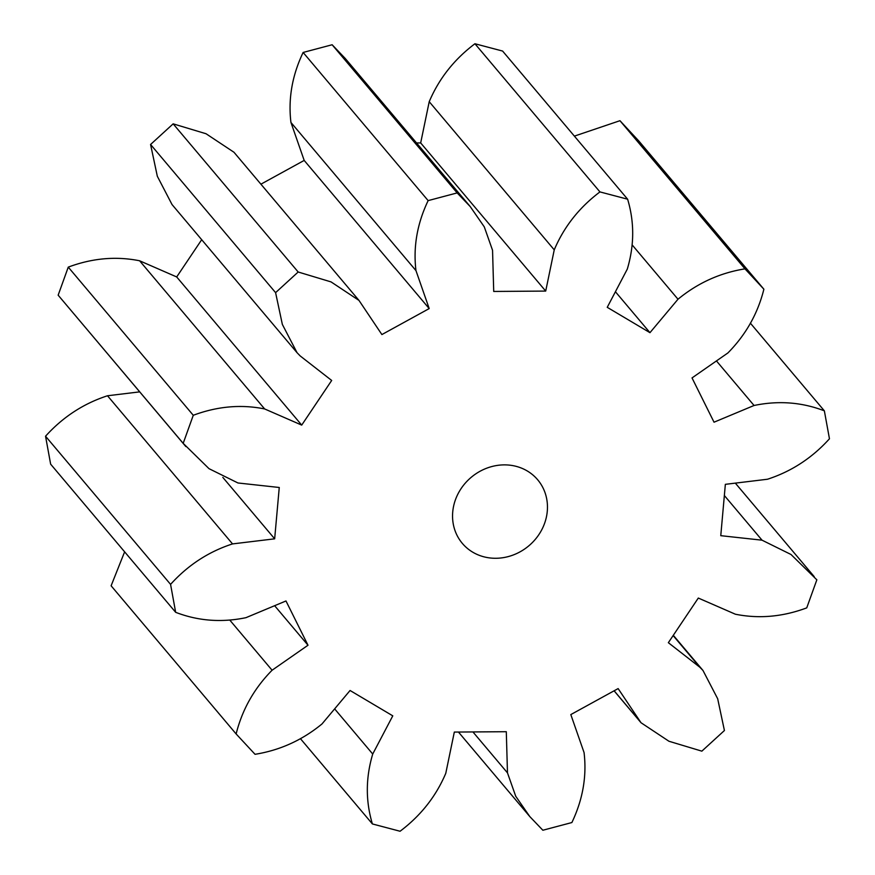 <?xml version="1.0" encoding="UTF-8"?>
<svg xmlns="http://www.w3.org/2000/svg" width="875" height="875" viewBox="0 0 875 875"><rect width="100%" height="100%" fill="white"/><g stroke="black" fill="none" stroke-linecap="round" stroke-linejoin="round"><path stroke-width="1.31" d="M372.4 823.944C365.531 801.073 365.641 777.766 372.728 754.031L392.777 715.837L350.066 690.484L322.022 723.931C302.28 740.173 279.956 750.291 255.041 754.305L236.13 733.95C242.189 709.658 254.177 688.417 272.092 670.228L308 645.236L285.983 600.961L245.963 617.673C221.528 622.748 198.089 620.966 175.656 612.314L170.57 584.38C187.917 565.173 208.578 551.677 232.531 543.911L274.663 538.825L279.256 487.484L237.978 482.978L209.016 468.672L183.181 443.341L193.277 415.286C217.284 406.317 241.073 404.195 264.633 408.942L301.711 425.108L331.68 380.461L300.202 355.95L297.052 352.702L282.352 324.417L275.592 292.644L298.178 272.005L331.056 281.903L358.991 300.42L381.894 334.567L429.198 308.58L415.964 270.616C413.109 246.947 417.167 223.617 428.137 200.616L457.155 192.916L470.225 206.577L484.28 226.866L492.548 250.294L493.719 291.452L545.705 291.08L554.247 249.856C563.992 226.822 579.228 207.506 599.944 191.909L627.616 199.205C634.484 222.086 634.375 245.394 627.288 269.128L607.239 307.322L649.961 332.675L677.994 299.228C697.736 282.986 720.059 272.869 744.975 268.855L763.886 289.209C757.837 313.502 745.85 334.742 727.923 352.931L692.027 377.923L714.033 422.198L754.053 405.486C778.498 400.411 801.927 402.194 824.359 410.845L829.456 438.78C812.098 457.986 791.438 471.472 767.495 479.238L725.353 484.334L720.77 535.675L762.038 540.181L791 554.487L816.845 579.819L806.739 607.873C782.731 616.842 758.953 618.953 735.383 614.217L698.305 598.052L668.347 642.698L699.814 667.209L702.975 670.458L717.675 698.742L724.423 730.516L701.848 751.155L668.959 741.256L641.025 722.739L618.133 688.592L570.817 714.58L584.062 752.544C586.906 776.212 582.848 799.542 571.878 822.544L542.861 830.244L529.802 816.583L515.747 796.294L507.478 772.866L506.297 731.708L454.322 732.069L445.78 773.303C436.023 796.338 420.788 815.653 400.072 831.25L372.4 823.944L300.617 738.883M372.728 754.031L334.644 708.881M483.744 556.773A49.295 44.756 -40.2 0 1 462.328 543.375A49.295 44.756 -40.2 0 1 471.144 477.378A49.295 44.756 -40.2 0 1 537.688 479.784A49.295 44.756 -40.2 0 1 538.256 535.522A49.295 44.756 -40.2 0 1 483.744 556.773M236.13 733.95L111.114 585.791L124.622 551.841M175.656 612.314L50.641 464.155L45.544 436.22C62.902 417.014 83.562 403.528 107.505 395.762L139.672 391.869M185.828 446.556L58.155 295.181L68.261 267.127C92.269 258.158 116.047 256.047 139.617 260.783L176.695 276.948L201.698 239.695M297.052 352.702L172.025 204.542L157.325 176.258L150.577 144.484L173.152 123.845L206.041 133.744L233.975 152.261L358.991 300.42M260.903 184.188L304.183 160.42L290.938 122.456C288.094 98.787 292.152 75.458 303.122 52.456L332.139 44.756L345.198 58.417L470.225 206.577M416.544 142.953L420.678 142.931L429.22 101.697C438.977 78.663 454.212 59.347 474.928 43.75L502.6 51.056L627.616 199.205M574.383 136.117L619.959 120.695L638.87 141.05L763.886 289.209M507.478 772.866L472.938 731.938M272.092 670.228L230.169 620.539M308 645.236L274.63 605.697M640.216 721.689L614.141 690.791M170.57 584.38L45.544 436.22M699.814 667.209L673.127 635.578M232.531 543.911L107.505 395.762M274.663 538.825L222.841 477.4M183.181 443.341L58.155 295.181M193.277 415.286L68.261 267.127M762.038 540.181L724.358 495.523M264.633 408.942L139.617 260.783M301.711 425.108L176.695 276.948M275.592 292.644L150.577 144.484M824.359 410.845L750.378 323.159M298.178 272.005L173.152 123.845M754.053 405.486L716.45 360.927M429.198 308.58L304.183 160.42M415.964 270.616L290.938 122.456M428.137 200.616L303.122 52.456M744.975 268.855L619.959 120.695M457.155 192.916L332.139 44.756M677.994 299.228L632.384 245.175M649.961 332.675L615.42 291.736M545.705 291.08L420.678 142.931M554.247 249.856L429.22 101.697M599.944 191.909L474.928 43.75M458.456 732.047L529.802 816.583M614.097 690.812L641.025 722.739M673.302 635.305L702.975 670.458M735.328 483.131L814.198 576.603"/></g></svg>
